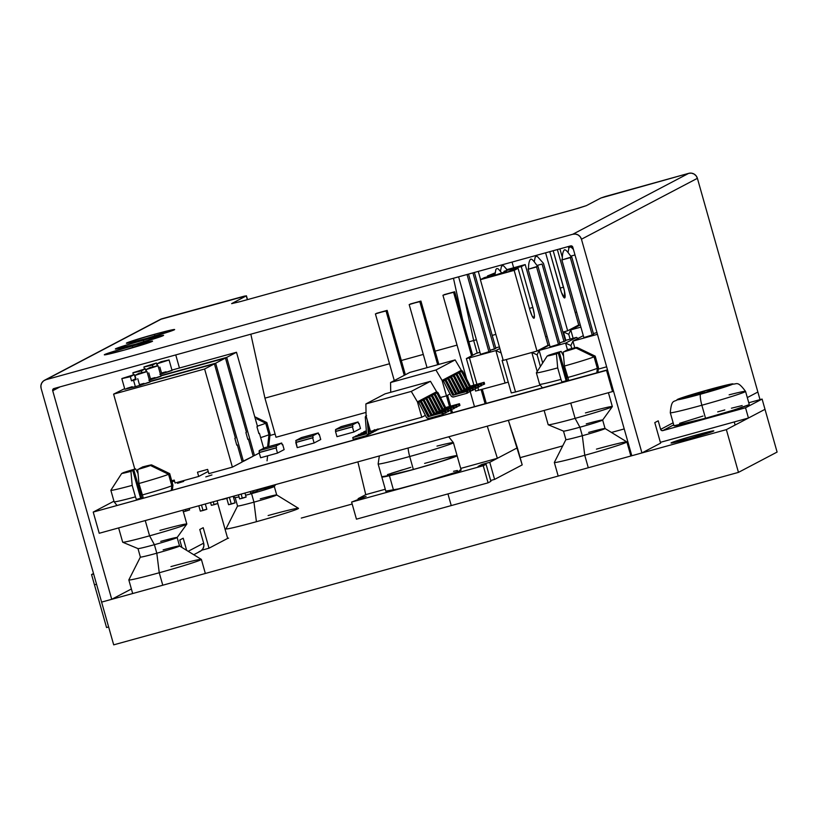 <?xml version="1.0" encoding="UTF-8"?>
<svg xmlns="http://www.w3.org/2000/svg" width="818" height="818" viewBox="0 0 818 818"><rect width="100%" height="100%" fill="white"/><g stroke="black" fill="none" stroke-linecap="round" stroke-linejoin="round"><path stroke-width="1.23" d="M154.408 334.327A25.072 0.92 164.2 0 1 174.643 329.542A25.072 0.92 164.2 0 1 146.626 338.417L128.559 342.977L126.708 342.946L132.884 340.697L158.978 333.079L174.623 329.521L146.626 338.417A25.072 0.92 164.2 0 1 126.391 343.202A25.072 0.92 164.2 0 1 154.408 334.327L154.899 336.075L154.408 334.327M143.365 340.124A25.072 0.92 164.2 0 1 163.6 335.349A25.072 0.92 164.2 0 1 135.583 344.214L115.992 349.03L125.389 345.37L147.935 338.887L163.58 335.329L135.583 344.214A25.072 0.92 164.2 0 1 115.348 349A25.072 0.92 164.2 0 1 143.365 340.124L143.856 341.873L143.365 340.124M132.322 345.932A25.072 0.92 164.2 0 1 152.557 341.147A25.072 0.92 164.2 0 1 124.54 350.022L104.949 354.828L110.798 352.302L136.892 344.685L152.547 341.126L124.54 350.022A25.072 0.92 164.2 0 1 104.305 354.797A25.072 0.92 164.2 0 1 132.322 345.932L132.823 347.681L132.322 345.932M160.389 319.388L246.422 295.799L231.627 303.642L240.523 301.545L574.175 209.428L586.353 205.645L600.872 198.017L688.705 173.344A7.117 7.004 -117.7 0 1 697.396 178.314L757.867 392.026L747.304 397.579L757.867 392.026L760.024 399.644L757.867 392.026L747.304 397.579L757.867 392.026L697.396 178.314L696.138 175.839L694.042 174.029L691.435 173.15L688.705 173.344L605.156 196.535L600.872 198.017L586.353 205.645L578.316 208.253L240.523 301.545L231.76 303.539L246.279 295.901L244.429 296.116L161.882 318.785L45.941 379.695L572.774 234.255A7.117 7.004 62.3 0 1 581.455 239.224L641.936 452.937L660.596 443.141L654.789 422.62L658.214 420.82L660.627 429.368L673.142 422.794L660.627 429.368L661.465 430.442L662.805 430.616L745.546 407.773L748.439 418.029L660.371 442.344A7.117 7.004 62.3 0 0 660.637 442.272L748.439 418.029L745.546 407.773L662.805 430.616L673.725 424.869L662.805 430.616A1.779 1.748 62.3 0 1 660.627 429.368L658.214 420.82L654.789 422.62L660.596 443.141L641.936 452.937L631.803 455.738L572.784 247.148L631.803 455.738L641.936 452.937L581.455 239.224L697.396 178.314L581.455 239.224L580.207 236.75L578.111 234.94L575.504 234.06L572.774 234.255L688.705 173.344L572.774 234.255L45.941 379.695L161.882 318.785A7.117 7.004 -117.7 0 0 160.502 319.327L44.571 380.237A7.117 7.004 62.3 0 1 45.941 379.695L43.507 380.922L41.738 383.018L40.9 385.636L41.125 388.397A7.117 7.004 62.3 0 1 44.571 380.237M96.544 584.236L94.459 584.809L91.555 574.553L93.641 573.98L91.555 574.553L93.508 573.52L91.555 574.553L106.555 627.549L108.641 626.977L106.555 627.549L94.459 584.809L96.544 584.236M131.391 588.98L111.729 599.308L101.606 602.109L41.125 388.397L101.606 602.109L111.729 599.308L131.391 588.98M765.004 409.327L748.439 418.029L765.004 409.327L762.1 399.072L748.777 402.753L762.1 399.072L745.546 407.773L762.1 399.072L777.1 452.068L765.004 409.327L726.364 429.634L738.46 472.375L777.1 452.068L738.46 472.375L726.364 429.634L101.606 602.109L113.692 644.85L101.606 602.109L726.364 429.634L765.004 409.327M209.009 548.203L201.76 550.207L209.009 548.203L227.66 538.397L209.009 548.203L203.201 527.692L209.009 548.203M183.212 538.193L186.657 550.361L183.212 538.193L179.796 539.982L183.212 538.193M188.181 551.291L203.651 543.162L199.776 529.491L203.201 527.692L199.776 529.491L203.651 543.162L188.181 551.291M217.772 503.499L227.66 538.397L228.611 538.142L227.66 538.397L217.803 503.54L214.081 504.696L217.854 503.499L217.077 500.739M179.449 368.008L175.747 354.92L179.449 368.008M60.103 386.842L52.71 390.728L111.729 599.308L52.71 390.728A1.779 1.748 62.3 0 1 53.916 388.55L570.606 245.911L53.916 388.55L52.863 389.378L52.71 390.728L60.103 386.842M181.903 547.436L179.796 539.982L181.903 547.436M570.606 245.911A1.779 1.748 62.3 0 1 572.784 247.148L570.606 245.911M198.825 551.864L201.269 550.637L203.038 548.551L203.876 545.923L203.651 543.162A7.117 7.004 -117.7 0 1 200.206 551.322L193.754 554.716M246.279 295.901L247.343 299.664L246.279 295.901M695.883 435.125A22.229 0.818 164.2 0 1 713.817 430.881A22.229 0.818 164.2 0 1 688.981 438.745L671.609 443.008L676.793 440.769L699.932 434.021L713.807 430.871L688.981 438.745A22.229 0.818 164.2 0 1 671.046 442.988A22.229 0.818 164.2 0 1 695.883 435.125L696.312 436.669L695.883 435.125M301.28 518.08L352.169 504.031L301.28 518.08M520.156 457.651L562.702 445.902L520.156 457.651M611.455 432.446L624.216 428.929L611.455 432.446M113.692 644.85L738.46 472.375L113.692 644.85M562.13 382.63L560.954 379.388A30.573 1.125 164.2 0 1 539.635 384.317A30.573 1.125 164.2 0 1 539.655 384.225M544.144 410.452L548.183 424.726A33.334 1.227 -15.8 0 0 575.095 418.366L570.77 403.1L575.095 418.366A33.334 1.227 164.2 0 1 548.234 424.767L563.52 431.127A20.348 0.746 -15.8 0 0 579.911 427.221L575.095 418.366L579.911 427.221A20.348 0.746 164.2 0 1 563.49 431.106L565.903 439.614A20.348 0.746 -15.8 0 0 582.324 435.728L579.911 427.221L582.324 435.728A20.348 0.746 164.2 0 1 565.903 439.583L554.348 462.415A37.689 1.391 -15.8 0 0 584.758 455.278L582.324 435.728L584.758 455.278A37.689 1.391 164.2 0 1 554.338 462.467L558.183 476.056M588.285 467.753L584.758 455.278L588.285 467.753M578.551 348.131L577.119 347.435L566.168 350.738L567.907 349.531A15.573 0.573 164.2 0 1 577.119 347.435L566.097 350.482L577.119 347.435L595.177 356.239L598.428 367.732A30.573 1.125 -15.8 0 0 598.459 367.66L595.207 356.167A30.573 1.125 164.2 0 1 595.177 356.239A30.573 1.125 -15.8 0 0 595.167 356.127L578.551 348.131L595.177 356.239L598.428 367.732L597.856 372.763L598.428 367.732A30.573 1.125 164.2 0 0 598.459 367.671L597.876 372.763M585.054 352.405L576.015 348.018A15.573 0.573 164.2 0 1 563.193 352.006L564.451 366.035A30.573 1.125 -15.8 0 0 594.072 356.822L585.054 352.405M596.792 373.059L597.324 368.304L594.072 356.822A30.573 1.125 164.2 0 1 564.451 366.035L567.702 377.527A30.573 1.125 -15.8 0 0 597.324 368.304L594.072 356.822L576.015 348.018L564.993 351.055L576.015 348.018L563.193 352.006L564.451 366.035L568.878 380.759M541.792 364.337L536.404 372.742A30.573 1.125 -15.8 0 0 536.393 372.763A30.573 1.125 -15.8 0 0 557.702 367.896L556.445 353.867A15.573 0.573 164.2 0 1 547.222 355.963L541.792 364.337M548.111 355.718L561.148 351.403L548.326 355.39A15.573 0.573 164.2 0 1 561.148 351.403L563.551 356.024M596.465 449.133A37.689 1.391 164.2 0 1 626.885 441.935A37.689 1.391 164.2 0 1 584.758 455.278A37.689 1.391 -15.8 0 0 626.844 441.904L605.044 428.509A20.348 0.746 164.2 0 1 582.324 435.728A20.348 0.746 -15.8 0 0 605.064 428.53L602.651 420.023A20.348 0.746 164.2 0 1 579.911 427.221A20.348 0.746 -15.8 0 0 602.641 420.063A20.348 0.746 164.2 0 0 586.23 423.898M588.643 432.415A20.348 0.746 164.2 0 1 605.044 428.509M585.443 412.926A33.334 1.227 164.2 0 1 612.324 406.628A33.334 1.227 164.2 0 1 575.095 418.366A33.334 1.227 -15.8 0 0 612.345 406.566L608.418 392.701M597.324 368.304A30.573 1.125 164.2 0 1 567.702 377.527M536.373 372.814L539.624 384.307A30.573 1.125 -15.8 0 0 560.954 379.388L557.702 367.896A30.573 1.125 164.2 0 1 536.373 372.814A30.573 1.125 164.2 0 1 536.404 372.742L538.786 369.02M560.954 379.388L557.702 367.896L556.445 353.867L558.244 352.926L566.128 380.81L558.244 352.926L547.222 355.963L558.244 352.926L547.222 355.963L537.753 370.626M548.326 355.39L559.348 352.343L567.303 380.482L559.348 352.343L561.148 351.403M257.885 490.319A20.348 0.746 164.2 0 1 274.296 486.444A20.348 0.746 164.2 0 1 251.566 493.643L251.228 493.029L251.566 493.643A20.348 0.746 164.2 0 1 245.594 495.248A20.348 0.746 -15.8 0 0 251.566 493.643L253.969 502.15L251.566 493.643A20.348 0.746 -15.8 0 0 274.286 486.485L275.666 484.563M233.345 496.792L235.175 497.548A20.348 0.746 -15.8 0 0 239.03 496.884A20.348 0.746 164.2 0 1 235.144 497.518L237.547 506.035A20.348 0.746 -15.8 0 0 253.969 502.15A20.348 0.746 164.2 0 1 237.557 506.005L226.003 528.837A37.689 1.391 -15.8 0 0 256.412 521.7L253.969 502.15L256.412 521.7A37.689 1.391 164.2 0 1 225.993 528.888M254.746 416.751L266.821 422.661L270.073 434.154A30.573 1.125 -15.8 0 0 270.104 434.082A30.573 1.125 164.2 0 1 270.073 434.154L268.805 445.381L270.073 434.154L266.821 422.661A30.573 1.125 -15.8 0 0 266.821 422.548L254.735 416.73L266.821 422.661A30.573 1.125 164.2 0 0 266.852 422.589L270.104 434.082L268.672 446.628M256.699 418.816L265.717 423.243L256.699 418.816M257.404 426.127A30.573 1.125 -15.8 0 0 265.717 423.243A30.573 1.125 164.2 0 1 257.404 426.127M268.969 434.726L265.717 423.243L268.969 434.726A30.573 1.125 164.2 0 1 260.645 437.62A30.573 1.125 -15.8 0 0 268.969 434.726L267.701 445.953M268.11 515.544A37.689 1.391 164.2 0 1 298.529 508.356A37.689 1.391 164.2 0 1 256.412 521.7A37.689 1.391 -15.8 0 0 298.498 508.326L276.689 494.931A20.348 0.746 164.2 0 1 253.969 502.15A20.348 0.746 -15.8 0 0 276.709 494.951L274.296 486.444M260.288 498.837A20.348 0.746 164.2 0 1 276.689 494.931M136.616 500.095L135.44 496.863A30.573 1.125 164.2 0 1 114.121 501.792A30.573 1.125 164.2 0 1 114.142 501.7M118.63 527.917L122.68 542.191A33.334 1.227 -15.8 0 0 149.582 535.831L145.256 520.565L149.582 535.831A33.334 1.227 164.2 0 1 122.72 542.242L138.007 548.602A20.348 0.746 -15.8 0 0 154.398 544.696L149.582 535.831L154.398 544.696A20.348 0.746 164.2 0 1 137.976 548.571L140.389 557.089A20.348 0.746 -15.8 0 0 156.811 553.203L154.398 544.696L156.811 553.203A20.348 0.746 164.2 0 1 140.389 557.058L128.835 579.89A37.689 1.391 -15.8 0 0 159.244 572.753L156.811 553.203L159.244 572.753A37.689 1.391 164.2 0 1 128.825 579.942L132.68 593.531M162.772 585.218L159.244 572.753L162.772 585.218M153.048 465.595L151.606 464.91L140.665 468.203L142.393 467.006A15.573 0.573 164.2 0 1 151.606 464.91L140.584 467.947L151.606 464.91L169.663 473.714L172.915 485.197A30.573 1.125 -15.8 0 0 172.946 485.125A30.573 1.125 164.2 0 1 172.915 485.197L172.342 490.238L172.915 485.197L169.663 473.714A30.573 1.125 -15.8 0 0 169.653 473.602L153.048 465.595L169.663 473.714A30.573 1.125 164.2 0 0 169.694 473.642L172.946 485.125L172.363 490.227M159.541 469.869L150.502 465.493A15.573 0.573 164.2 0 1 137.68 469.481L138.937 483.51A30.573 1.125 -15.8 0 0 168.559 474.297L159.541 469.869M171.279 490.534L171.811 485.78L168.559 474.297A30.573 1.125 164.2 0 1 138.937 483.51L142.189 494.992A30.573 1.125 -15.8 0 0 171.811 485.78L168.559 474.297L150.502 465.493L139.489 468.53L150.502 465.493L137.68 469.481L138.937 483.51L143.365 498.234M116.289 481.812L110.89 490.217A30.573 1.125 -15.8 0 0 110.88 490.238A30.573 1.125 -15.8 0 0 132.189 485.371L130.931 471.342A15.573 0.573 164.2 0 1 121.718 473.438L116.289 481.812M122.598 473.193L135.635 468.867L122.812 472.855A15.573 0.573 164.2 0 1 135.635 468.867L138.037 473.499M170.952 566.598A37.689 1.391 164.2 0 1 201.371 559.41A37.689 1.391 164.2 0 1 159.244 572.753A37.689 1.391 -15.8 0 0 201.33 559.369L179.531 545.984A20.348 0.746 164.2 0 1 156.811 553.203A20.348 0.746 -15.8 0 0 179.551 546.005L177.138 537.487A20.348 0.746 164.2 0 1 154.398 544.696A20.348 0.746 -15.8 0 0 177.128 537.528L186.811 524.103A33.334 1.227 164.2 0 1 149.582 535.831A33.334 1.227 -15.8 0 0 186.831 524.041L182.905 510.176M163.13 549.88A20.348 0.746 164.2 0 1 179.531 545.984M160.717 541.373A20.348 0.746 164.2 0 1 177.138 537.487M159.929 530.391A33.334 1.227 164.2 0 1 186.811 524.103M171.811 485.78A30.573 1.125 164.2 0 1 142.189 494.992M110.859 490.289L114.111 501.771A30.573 1.125 -15.8 0 0 135.44 496.863L132.189 485.371A30.573 1.125 164.2 0 1 110.859 490.289A30.573 1.125 164.2 0 1 110.89 490.217L113.273 486.495M135.44 496.863L132.189 485.371L130.931 471.342L132.731 470.391L140.624 498.274L132.731 470.391L121.718 473.438L132.731 470.391L121.718 473.438L112.25 488.101M122.812 472.855L133.835 469.818L141.8 497.947L133.835 469.818L135.635 468.867M211.954 474.951L205.799 476.904L211.954 474.951M183.702 481.383L177.547 483.326L183.702 481.383M143.13 497.579A27.74 1.022 164.2 0 1 140.001 498.448L143.13 497.579M568.643 380.104A27.74 1.022 164.2 0 1 565.514 380.973L568.643 380.104M607.498 369.859L606.537 370.37L612.539 391.566L613.5 391.065L612.539 391.566L606.537 370.37L93.221 512.078L99.223 533.275L612.539 391.566L99.223 533.275L93.221 512.078L113.947 501.189L93.221 512.078L607.498 369.859M269.95 435.483L275.104 434.061L269.95 435.483M136.371 499.44L140.001 498.448A27.74 1.022 164.2 0 1 136.371 499.44M561.884 381.965L565.514 380.973A27.74 1.022 164.2 0 1 561.884 381.965M146.013 369.613L146.545 371.515L146.013 369.613L157.854 365.851L149.98 367.527L158.017 365.718L146.013 369.613L149.98 367.527L146.013 369.613M149.408 380.094L161.023 376.311L158.017 365.718M213.263 501.792L214.081 504.696L213.263 501.792M238.457 494.839L239.602 498.919L242.332 498.274L241.146 494.092L242.332 498.274L246.106 497.078L244.971 493.039M253.222 456.199L248.386 439.102L247.803 439.266L248.386 439.102L253.222 456.199L242.097 461.71L243.427 461.342L215.655 363.212L149.776 381.392L215.655 363.212L243.427 461.342L253.222 456.199M160.901 375.881L225.451 358.059L215.655 363.212L225.451 358.059L246.453 432.262L245.901 432.548L247.834 439.389L248.386 439.102L247.834 439.389L245.901 432.548L246.453 432.262L225.451 358.059L160.901 375.881M148.876 380.247L159.888 376.433M155.072 377.579L150.471 378.806L148.804 372.906M246.024 497.078L239.654 498.888M243.386 497.722L244.572 497.405M210.563 502.538L211.361 505.34L214.081 504.696L211.402 505.309M215.134 504.144L216.32 503.827M145.379 368.795L146.166 371.576L145.379 368.795L133.037 372.701L141.381 370.891L132.874 372.834L145.379 368.795L141.381 370.891L145.379 368.795M141.851 372.568L141.381 370.891L141.851 372.568M157.046 363.805L157.588 365.707L157.046 363.805L168.897 360.043L161.023 361.72L169.06 359.91L157.046 363.805L161.023 361.72L157.046 363.805M160.451 374.296L170.931 370.626M222.322 499.287L226.78 498.418M257.067 491.27L250.686 493.08L253.376 492.477L252.915 490.851L253.376 492.477L257.149 491.281L256.729 489.798M183.355 511.741L185.829 511.117L185.369 509.491L185.829 511.117L189.602 509.921L189.183 508.438M263.672 448.295L259.429 433.305L258.836 433.458L259.429 433.305L263.672 448.295M171.933 370.084L236.494 352.261L226.698 357.405L160.819 375.595L226.698 357.405L254.47 455.544L253.14 455.912L254.47 455.544L226.698 357.405L236.494 352.261L257.496 426.464L256.944 426.751L258.877 433.591L259.429 433.305L258.877 433.591L256.944 426.751L257.496 426.464L236.494 352.261L171.933 370.084M159.919 374.45L172.056 370.503L169.06 359.91M166.105 371.771L161.514 373.008L159.847 367.108M259.286 453.019L254.47 455.544L259.286 453.019M189.52 509.921L183.191 511.761M186.882 510.565L188.068 510.248M254.418 491.925L255.615 491.608M227.547 498.182L222.435 499.501M226.177 498.346L227.363 498.029M156.422 362.988L157.209 365.769L156.422 362.988L144.07 366.893L152.414 365.094L143.907 367.026L156.422 362.988L152.414 365.094L156.422 362.988M152.894 366.771L152.414 365.094L152.894 366.771M124.837 389.245L135.379 386.74L133.549 380.288L136.146 379.562L134.97 375.411L138.937 373.325L134.97 375.411L136.146 379.562L133.549 380.288L135.379 386.74L149.98 382.118L146.974 371.515L134.97 375.411L146.811 371.648L138.937 373.325L146.974 371.515M198.805 505.79L200.318 511.138L203.038 510.493L201.494 505.043L203.038 510.493L206.821 509.297L205.318 503.99M226.688 498.09L228.57 504.716L231.289 504.072L229.388 497.344L231.289 504.072L235.063 502.876L233.202 496.291M208.212 471.454L198.702 476.444L175.062 482.978L174.244 480.084L171.719 480.779L174.244 480.084L175.062 482.978L198.702 476.444L197.496 472.201L198.702 476.444L208.212 471.454M174.438 480.779L172.066 482.017L174.438 480.779M242.179 461.996L237.343 444.9L236.76 445.064L237.343 444.9L242.179 461.996L232.384 467.15L208.825 473.653L207.629 469.399L197.496 472.201L207.629 469.399L208.825 473.653L232.384 467.15L204.612 369.01L113.6 394.133L124.663 388.642L113.6 394.133L134.817 469.103L113.6 394.133L204.612 369.01L232.384 467.15L242.179 461.996M149.858 381.689L214.418 363.867L204.612 369.01L214.418 363.867L235.41 438.059L234.858 438.356L236.791 445.196L237.343 444.9L236.791 445.196L234.858 438.356L235.41 438.059L214.418 363.867L149.858 381.689M121.831 378.632L134.336 374.593L135.512 378.744L131.504 380.84L133.549 380.288L131.504 380.84L130.338 376.699L121.831 378.632L124.827 389.235L140.277 385.35L148.845 382.231M144.029 383.376L139.428 384.603L137.761 378.703M132.199 386.689L126.718 388.427M234.981 502.876L228.611 504.686M232.343 503.52L233.529 503.203M206.729 509.297L200.359 511.107M204.091 509.941L205.277 509.624M135.512 378.744L131.504 380.84L130.338 376.699L134.336 374.593L121.994 378.499L130.338 376.699L134.336 374.593L135.512 378.744M366.024 412.405L276.003 437.252L366.024 412.405M264.94 398.141L276.003 437.252L264.94 398.141L389.511 363.754L264.94 398.141L250.84 334.184L264.94 398.141M477.242 353.11L473.673 340.513L468.867 341.842L473.673 340.513L463.325 293.55L473.673 340.513L477.242 353.11M457.058 345.104L435.094 351.167L457.058 345.104M423.284 354.429L401.331 360.493L423.284 354.429M576.639 312.087L575.166 312.496L576.639 312.087M495.861 334.388L492.201 335.4L495.861 334.388M476.403 339.767L468.867 341.842L476.403 339.767M453.469 278.253L462.61 319.715L453.469 278.253M495.892 350.574L499.849 348.499L495.892 350.574L469.44 357.875L495.892 350.574L501.107 352.916L495.892 350.574L505.084 383.059L475.575 391.055L474.992 389L475.575 391.055L505.084 383.059L495.892 350.574M499.399 346.883L495.739 347.895L499.399 346.883M479.941 352.272L476.117 353.458L466.383 358.57L469.44 357.875L476.925 384.307L469.44 357.875L466.383 358.57L476.117 353.458L479.941 352.272M494.491 349.092L490.074 350.309L495.872 348.366L494.491 349.092L472.916 272.875L494.491 349.092M488.97 351.996L480.524 354.327L458.601 276.832L480.524 354.327L490.35 351.27L488.97 351.996L467.037 274.5L488.97 351.996M580.269 324.91L570.76 329.91L580.892 327.108L570.76 329.91L573.132 338.315L570.76 329.91L568.745 334.317L570.76 329.91L580.269 324.91M508.213 382.088L505.084 383.059L508.213 382.088M477.835 387.517L478.632 390.36L477.835 387.517M565.811 340.339L563.438 331.955L568.745 334.317L570.115 339.153L568.745 334.317L563.459 331.944L565.811 340.339M559.911 248.866L562.375 257.568L559.911 248.866M568.817 248.161L568.357 246.535L568.817 248.161M569.819 246.126L570.054 246.944L569.819 246.126M490.35 351.27L468.509 274.091L490.35 351.27M495.872 348.366L474.389 272.476L495.872 348.366M473.898 385.145L466.383 358.57L473.898 385.145M575.218 326.811L575.811 327.251L575.218 326.811M503.09 359.93L502.099 360.452L503.162 360.206L502.099 360.452L511.291 392.937L515.524 391.965L511.291 392.937L502.099 360.452L503.09 359.93M549.532 344.961L539.134 350.431L565.575 343.131L576.506 337.384L565.299 340.482L576.506 337.384L577.958 338.447L576.506 337.384L565.575 343.131L539.134 350.431L542.682 362.967L539.134 350.431L537.119 354.838L531.874 352.486L537.119 354.838L540.412 366.484L537.119 354.838L539.134 350.431L549.532 344.961M565.422 340.942L559.635 342.885L565.422 340.942L543.459 263.324L565.422 340.942M559.901 343.846L550.085 346.893L559.901 343.846L537.937 266.218L559.901 343.846M583.306 335.646L572.907 341.106L597.447 334.327L572.907 341.106L574.798 347.814L572.907 341.106L570.892 345.513L565.575 343.131L567.457 349.767L565.575 343.131L570.892 345.513L571.741 348.54L570.892 345.513L572.907 341.106L583.306 335.646M596.956 332.578L593.408 333.56L596.956 332.578M571.71 256.903L593.674 334.521L571.71 256.903L570.33 257.619L592.293 335.247L593.674 334.521L583.858 337.578L561.884 259.95L562.314 258.365C562.344 254.173 563.029 251.351 564.359 249.879C566.526 248.928 570.79 257.087 571.69 256.903L561.884 259.95L583.858 337.578L592.293 335.247L570.33 257.619L561.884 259.95M606.639 366.812L598.295 369.123L606.639 366.812M540.279 385.135L515.524 391.965L540.279 385.135M506.342 359.531L515.524 391.965L506.342 359.531M537.191 371.505L531.812 352.497L537.191 371.505M542.078 264.05L564.042 341.668L542.078 264.05L536.966 265.461L542.078 264.05M543.438 263.324L537.467 256.596L536.107 256.31L535.156 257.241L534.256 261.77M574.993 254.96L570.729 256.136L574.993 254.96M537.917 266.228L536.557 266.944L558.53 344.562L536.557 266.944L528.121 269.275L550.085 346.893L528.121 269.275L528.551 267.68C528.581 263.498 529.256 260.676 530.596 259.204C532.753 258.243 537.017 266.402 537.917 266.228L528.121 269.275M507.232 269.838L512.774 268.56L512.988 269.715L512.681 268.641L504 271.331L504.256 272.23L501.802 272.864L506.649 271.77L497.17 274.746L506.639 271.801L504.256 272.23L504 271.331L512.681 268.641L506.444 270.052M532.825 307.456A10.317 1.769 -105.4 0 1 533.97 318.233A10.317 1.769 -105.4 0 1 529.624 309.132L518.07 268.314L511.393 270.155L518.07 268.314L514.154 270.369L480.381 279.695L484.307 277.639L490.227 276.003L487.395 277.486L508.551 271.648L511.393 270.155L508.551 271.648L487.395 277.486L490.227 276.003L484.307 277.639L480.381 279.695L514.154 270.369L536.986 351.065L503.223 360.39L480.381 279.695L503.223 360.39L536.986 351.065L514.154 270.369L518.07 268.314L529.624 309.132L532.078 315.901L534.031 318.212L534.348 314.715L532.825 307.456L521.281 266.627L525.197 264.572L548.029 345.268L536.986 351.065L548.029 345.268L525.197 264.572L507.048 269.582L525.197 264.572L521.281 266.627L507.201 269.807L521.281 266.627L532.825 307.456L529.42 308.396L532.825 307.456M487.712 276.699L487.508 275.952L493.428 274.316L493.602 274.94L493.428 274.316L487.508 275.952L487.712 276.699M495.064 272.895L487.508 275.952L495.064 272.895M495.002 273.488L493.428 274.316L495.002 273.488M490.411 276.658L490.227 276.003L490.411 276.658M514.798 269.214L514.594 268.478L514.798 269.214M493.223 275.615L494.921 274.633L493.223 275.615M494.951 274.234L491.659 275.963L494.951 274.234M501.843 272.926L494.614 275.339L501.751 272.946M507.262 269.889L511.209 268.999L504 271.331L511.005 269.122L507.262 269.889M512.048 262.077L513.653 267.762L512.048 262.077M480.585 279.592L478.274 271.402L480.585 279.592M563.5 287.169A10.317 1.769 -105.4 0 1 564.645 297.946A10.317 1.769 -105.4 0 1 560.299 288.846L549.778 251.658L561.496 292.578L564.706 297.926L564.451 291.024L553.183 250.717L563.5 287.169L560.085 288.11L563.5 287.169M545.596 252.813L567.661 330.789L562.927 332.098L567.661 330.789L545.596 252.813M547.13 336.454L545.657 336.863L547.13 336.454M557.365 249.562L578.704 324.981L567.661 330.789L578.704 324.981L557.365 249.562M435.81 392.18L436.628 391.75L430.472 381.311L385.094 393.836L430.472 381.311L411.26 391.403L417.425 401.842L418.254 401.413L426.25 417.037L418.254 401.413L421.014 399.961L421.413 401.382L421.014 399.961L423.775 398.509L424.174 399.93L423.775 398.509L426.526 397.057L426.935 398.489L426.526 397.057L429.286 395.605L429.695 397.037L429.286 395.605L432.047 394.153L432.456 395.585L432.047 394.153L434.808 392.701L435.217 394.133L434.808 392.701L436.628 391.75L430.472 381.311L411.26 391.403L365.881 403.928L411.26 391.403L417.425 401.842L421.781 417.252L417.425 401.842L435.145 392.609A1.779 1.748 62.3 0 1 437.19 393.53L438.182 393.008L445.36 407.016A0.716 0.695 -117.7 0 0 446.178 407.384L459.46 403.714L459.941 405.431L458.949 405.953L459.941 405.431L459.46 403.714L445.186 407.906L446.178 407.384L444.368 407.538L445.36 407.016L438.182 393.008A1.779 1.748 -117.7 0 0 436.147 392.088L434.808 392.701L437.19 393.53L438.182 393.008L437.824 392.517L435.81 392.18M439.491 401.863L439.839 403.059L439.491 401.863M425.391 415.36L421.781 417.252L370.452 431.423L366.086 416.014L370.452 431.423L421.781 417.252L425.391 415.36M366.086 416.014L365.881 403.928L385.094 393.836L365.881 403.928L366.086 416.014M366.403 431.475L361.024 433.203L366.403 431.475M376.484 429.532L374.787 431.25A2.485 2.454 62.3 0 0 375.268 431.055L376.26 430.534A2.485 2.454 -117.7 0 0 377.262 429.542M376.403 429.787A2.485 2.454 62.3 0 1 375.268 431.055M377.476 429.01L376.536 430.37M366.454 432.149L358.264 434.655L366.454 432.149M373.806 430.145L373.366 431.751L372.026 432.702A2.485 2.454 62.3 0 0 372.507 432.507L373.499 431.986A2.485 2.454 -117.7 0 0 374.767 430.237M373.806 430.503A2.485 2.454 62.3 0 1 372.507 432.507M374.797 429.624L373.775 431.822M369.163 432.17L368.816 425.667L369.286 431.71A0.716 0.695 62.3 0 1 369.235 432.037M366.505 432.824L355.503 436.106L366.505 432.824M371.014 433.274L372.037 431.076L371.014 431.27L370.615 433.192L369.266 434.154A2.485 2.454 62.3 0 0 369.746 433.959L370.738 433.438A2.485 2.454 -117.7 0 0 372.037 431.076L371.045 431.597A2.485 2.454 62.3 0 1 369.746 433.959M366.576 415.677L365.309 417.497L366.525 433.162A0.716 0.695 62.3 0 1 366.024 433.888L366.525 433.162L365.309 417.497A1.779 1.748 62.3 0 1 366.086 415.892M366.024 433.888L352.752 437.558L366.024 433.888M366.464 433.52L353.744 437.037L366.464 433.52M353.233 439.266L352.752 437.558L353.233 439.266L366.505 435.595L353.233 439.266M368.284 433.039A2.485 2.454 62.3 0 1 366.505 435.595L369.276 432.517L368.284 433.039L367.282 420.248L368.284 433.039M366.985 435.411L367.977 434.89A2.485 2.454 -117.7 0 0 369.276 432.517L368.714 425.278L369.276 432.517L368.253 434.716M366.352 430.8L363.785 431.751L366.352 430.8M378.887 428.847L377.548 429.798A2.485 2.454 62.3 0 0 378.028 429.614L379.02 429.082A2.485 2.454 -117.7 0 0 379.112 429.031M378.622 429.174A2.485 2.454 62.3 0 1 378.028 429.614M427.108 398.744L434.532 412.691L427.108 398.744M434.879 413.202A2.485 2.454 62.3 0 1 434.532 412.691L435.043 413.366M448.785 410.82L451.659 409.777L450.667 410.299L450.186 408.591L451.178 408.07L451.659 409.777L451.178 408.07L436.904 412.252A0.716 0.695 62.3 0 1 436.086 411.894L437.088 411.372A0.716 0.695 -117.7 0 0 437.906 411.73L436.086 411.894L428.908 397.875L429.9 397.354L437.088 411.372L429.9 397.354A1.779 1.748 -117.7 0 0 427.865 396.444L426.863 396.965A1.779 1.748 62.3 0 1 428.908 397.875L429.9 397.354L429.041 396.536L426.526 397.057L428.908 397.875L436.434 412.221L450.186 408.591L450.667 410.299L448.785 410.82M424.348 400.186L431.771 414.143L424.348 400.186M432.119 414.654A2.485 2.454 62.3 0 1 431.771 414.143L432.282 414.818M446.025 412.272L448.898 411.229L447.906 411.751L447.426 410.043L448.417 409.521L448.898 411.229L448.417 409.521L434.143 413.704A0.716 0.695 62.3 0 1 433.325 413.346L434.327 412.824A0.716 0.695 -117.7 0 0 435.145 413.182L433.325 413.346L426.147 399.327L427.139 398.806L434.327 412.824L427.139 398.806A1.779 1.748 -117.7 0 0 425.104 397.896L424.113 398.417A1.779 1.748 62.3 0 1 426.147 399.327L427.139 398.806L426.28 397.988L423.775 398.509L426.147 399.327L433.673 413.673L447.426 410.043L447.906 411.751L446.025 412.272M421.587 401.638L429.01 415.585L421.587 401.638M429.368 416.106A2.485 2.454 62.3 0 1 429.01 415.585L429.522 416.27M443.264 413.724L446.137 412.681L445.145 413.202L444.665 411.495L445.657 410.973L446.137 412.681L445.657 410.973L431.383 415.155A0.716 0.695 62.3 0 1 430.575 414.787L431.567 414.266A0.716 0.695 -117.7 0 0 432.385 414.634L430.575 414.787L423.387 400.779L424.378 400.258L431.567 414.266L424.378 400.258A1.779 1.748 -117.7 0 0 422.344 399.337L421.352 399.869A1.779 1.748 62.3 0 1 423.387 400.779L424.378 400.258L423.519 399.429L421.014 399.961L423.387 400.779L430.912 415.125L444.665 411.495L445.145 413.202L443.264 413.724M429.113 418.315A2.485 2.454 62.3 0 1 426.25 417.037L427.466 418.192L429.113 418.315L442.385 414.654L443.376 414.133L442.385 414.654L441.904 412.947L442.896 412.415L443.376 414.133L442.896 412.415L428.622 416.607A0.716 0.695 62.3 0 1 427.814 416.239L428.806 415.718A0.716 0.695 -117.7 0 0 429.624 416.086L427.814 416.239L420.626 402.231L421.628 401.71L428.806 415.718L421.628 401.71A1.779 1.748 -117.7 0 0 419.583 400.789L418.591 401.311A1.779 1.748 62.3 0 1 420.626 402.231L421.628 401.71L420.759 400.881L418.254 401.413L420.626 402.231L428.151 416.566L441.904 412.947L442.385 414.654L429.113 418.315M429.869 397.292L437.293 411.239L429.869 397.292M437.64 411.751A2.485 2.454 62.3 0 1 437.293 411.239L437.804 411.914M451.546 409.368L454.419 408.325L453.428 408.847L452.947 407.139L453.939 406.618L454.419 408.325L453.939 406.618L439.665 410.81A0.716 0.695 62.3 0 1 438.847 410.442L439.849 409.92A0.716 0.695 -117.7 0 0 440.657 410.288L438.847 410.442L431.669 396.423L432.661 395.902L439.849 409.92L432.661 395.902A1.779 1.748 -117.7 0 0 430.626 394.992L429.624 395.513A1.779 1.748 62.3 0 1 431.669 396.423L432.661 395.902L431.802 395.084L429.286 395.605L431.669 396.423L439.194 410.769L452.947 407.139L453.428 408.847L451.546 409.368M432.63 395.84L440.053 409.787L432.63 395.84M440.401 410.309A2.485 2.454 62.3 0 1 440.053 409.787L440.565 410.472M454.307 407.916L457.18 406.883L456.188 407.405L455.708 405.687L456.7 405.166L457.18 406.883L456.7 405.166L442.426 409.358A0.716 0.695 62.3 0 1 441.608 408.99L442.61 408.468A0.716 0.695 -117.7 0 0 443.417 408.836L441.608 408.99L434.43 394.971L435.421 394.45L442.61 408.468L435.421 394.45A1.779 1.748 -117.7 0 0 433.387 393.54L432.385 394.061A1.779 1.748 62.3 0 1 434.43 394.971L435.421 394.45L434.562 393.632L432.047 394.153L434.43 394.971L441.955 409.317L455.708 405.687L456.188 407.405L454.307 407.916M435.391 394.388L442.814 408.335L435.391 394.388M443.162 408.857A2.485 2.454 62.3 0 1 442.814 408.335L443.325 409.02M457.068 406.474L458.949 405.953L458.469 404.245L445.186 407.906A0.716 0.695 62.3 0 1 444.368 407.538L437.19 393.53L444.716 407.865L458.469 404.245L458.949 405.953L457.068 406.474M460.483 370.779L461.311 370.349L455.145 359.91L409.777 372.435L455.145 359.91L435.933 370.002L442.098 380.442L442.927 380.002L450.933 395.636L442.927 380.002L445.687 378.55L446.096 379.981L445.687 378.55L448.448 377.098L448.857 378.529L448.448 377.098L451.209 375.656L451.608 377.078L451.209 375.656L453.97 374.204L454.368 375.626L453.97 374.204L456.73 372.752L457.129 374.184L456.73 372.752L459.491 371.3L459.89 372.732L459.491 371.3L461.311 370.349L455.145 359.91L435.933 370.002L390.564 382.527L435.933 370.002L442.098 380.442L446.464 395.851L442.098 380.442L459.828 371.208A1.779 1.748 62.3 0 1 461.873 372.118L462.865 371.597L470.043 385.615A0.716 0.695 -117.7 0 0 470.861 385.984L484.133 382.313L484.624 384.02L483.622 384.542L484.624 384.02L484.133 382.313L469.869 386.505L470.861 385.984L469.051 386.137L470.043 385.615L462.865 371.597A1.779 1.748 -117.7 0 0 460.82 370.687L459.491 371.3L461.873 372.118L462.865 371.597L462.497 371.116L460.483 370.779M464.174 380.452L464.512 381.658L464.174 380.452M450.074 393.959L446.464 395.851L440.493 397.497L446.464 395.851L449.481 406.474L446.475 395.84L450.074 393.959M390.728 392.282L390.564 382.527L409.777 372.435L390.564 382.527L390.728 392.282M451.792 377.333L459.215 391.28L451.792 377.333M459.563 391.802A2.485 2.454 62.3 0 1 459.215 391.28L459.716 391.965M473.458 389.419L476.342 388.376L475.35 388.898L474.859 387.19L475.851 386.669L476.342 388.376L475.851 386.669L461.587 390.851A0.716 0.695 62.3 0 1 460.769 390.483L461.761 389.961A0.716 0.695 -117.7 0 0 462.579 390.329L460.769 390.483L453.591 376.474L454.583 375.953L461.761 389.961L454.583 375.953A1.779 1.748 -117.7 0 0 452.538 375.033L451.546 375.564A1.779 1.748 62.3 0 1 453.591 376.474L454.583 375.953L453.714 375.125L451.209 375.656L453.591 376.474L461.117 390.82L474.859 387.19L475.35 388.898L473.458 389.419M449.031 378.785L456.454 392.732L449.031 378.785M456.802 393.254A2.485 2.454 62.3 0 1 456.454 392.732L456.955 393.417M470.708 390.871L473.581 389.828L472.589 390.35L472.098 388.642L473.09 388.11L473.581 389.828L473.09 388.11L458.826 392.303A0.716 0.695 62.3 0 1 458.008 391.934L459 391.413A0.716 0.695 -117.7 0 0 459.818 391.781L458.008 391.934L450.83 377.926L451.822 377.395L459 391.413L451.822 377.395A1.779 1.748 -117.7 0 0 449.777 376.484L448.785 377.006A1.779 1.748 62.3 0 1 450.83 377.926L451.822 377.395L450.953 376.577L448.448 377.098L450.83 377.926L458.356 392.262L472.098 388.642L472.589 390.35L470.708 390.871M446.27 380.237L453.693 394.184L446.27 380.237M454.041 394.705A2.485 2.454 62.3 0 1 453.693 394.184L454.194 394.869M467.947 392.313L470.82 391.27L469.829 391.802L469.338 390.084L470.34 389.562L470.82 391.27L470.34 389.562L456.066 393.755A0.716 0.695 62.3 0 1 455.248 393.386L456.239 392.865A0.716 0.695 -117.7 0 0 457.058 393.233L455.248 393.386L448.07 379.368L449.062 378.846L456.239 392.865L449.062 378.846A1.779 1.748 -117.7 0 0 447.017 377.936L446.025 378.458A1.779 1.748 62.3 0 1 448.07 379.368L449.062 378.846L448.192 378.028L445.687 378.55L448.07 379.368L455.595 393.714L469.338 390.084L469.829 391.802L467.947 392.313M453.786 396.914A2.485 2.454 62.3 0 1 450.933 395.636L452.139 396.781L453.786 396.914L467.068 393.243L468.06 392.722L467.068 393.243L466.577 391.536L467.579 391.014L468.06 392.722L467.579 391.014L453.305 395.206A0.716 0.695 62.3 0 1 452.487 394.838L453.479 394.317A0.716 0.695 -117.7 0 0 454.297 394.685L452.487 394.838L445.309 380.82L446.301 380.298L453.479 394.317L446.301 380.298A1.779 1.748 -117.7 0 0 444.256 379.388L443.264 379.91A1.779 1.748 62.3 0 1 445.309 380.82L446.301 380.298L445.432 379.48L442.927 380.002L445.309 380.82L452.835 395.166L466.577 391.536L467.068 393.243L453.786 396.914M454.552 375.881L461.976 389.838L454.552 375.881M462.323 390.35A2.485 2.454 62.3 0 1 461.976 389.838L462.477 390.513M476.219 387.967L479.103 386.924L478.101 387.446L477.62 385.738L478.612 385.217L479.103 386.924L478.612 385.217L464.348 389.399A0.716 0.695 62.3 0 1 463.53 389.041L464.522 388.519A0.716 0.695 -117.7 0 0 465.34 388.877L463.53 389.041L456.352 375.022L457.344 374.501L464.522 388.519L457.344 374.501A1.779 1.748 -117.7 0 0 455.299 373.591L454.307 374.112A1.779 1.748 62.3 0 1 456.352 375.022L457.344 374.501L456.475 373.673L453.97 374.204L456.352 375.022L463.878 389.368L477.62 385.738L478.101 387.446L476.219 387.967M457.313 374.439L464.726 388.386L457.313 374.439M465.084 388.898A2.485 2.454 62.3 0 1 464.726 388.386L465.238 389.061M478.98 386.515L481.863 385.472L480.861 385.994L480.381 384.286L481.373 383.765L481.863 385.472L481.373 383.765L467.109 387.947A0.716 0.695 62.3 0 1 466.291 387.589L467.282 387.067A0.716 0.695 -117.7 0 0 468.101 387.425L466.291 387.589L459.113 373.57L460.105 373.049L467.282 387.067L460.105 373.049A1.779 1.748 -117.7 0 0 458.06 372.139L457.068 372.66A1.779 1.748 62.3 0 1 459.113 373.57L460.105 373.049L459.235 372.231L456.73 372.752L459.113 373.57L466.638 387.916L480.381 384.286L480.861 385.994L478.98 386.515M460.064 372.988L467.487 386.934L460.064 372.988M467.845 387.446A2.485 2.454 62.3 0 1 467.487 386.934L467.998 387.609M481.741 385.063L483.622 384.542L483.141 382.834L469.869 386.505A0.716 0.695 62.3 0 1 469.051 386.137L461.873 372.118L469.399 386.464L483.141 382.834L483.622 384.542L481.741 385.063M352.936 426.607L335.533 431.536L352.936 426.607L352.446 424.9L358.059 421.955L358.54 423.663L359.041 423.397L358.54 423.663L358.059 421.955L341.167 426.618L335.564 429.562L335.533 431.536L352.415 426.873L353.867 432.006L336.985 436.669L335.533 431.536L336.985 436.669L353.867 432.006L352.415 426.873L352.936 426.607L336.045 431.27L335.564 429.562L352.446 424.9L352.936 426.607M358.509 423.54L359.041 423.397L360.493 428.53L353.867 432.006L360.493 428.53L359.041 423.397L358.509 423.54M335.564 429.562L341.167 426.618L358.059 421.955L352.446 424.9L335.564 429.562M276.566 447.691L259.173 452.62L276.566 447.691L276.085 445.984L281.689 443.029L282.169 444.747L282.68 444.481L282.169 444.747L281.689 443.029L264.807 447.691L259.204 450.636L259.173 452.62L276.055 447.957L277.506 453.09L260.625 457.753L259.173 452.62L260.625 457.753L277.506 453.09L276.055 447.957L276.566 447.691L259.684 452.354L259.204 450.636L276.085 445.984L276.566 447.691M282.138 444.624L282.68 444.481L284.132 449.603L277.506 453.09L284.132 449.603L282.68 444.481L282.138 444.624M259.204 450.636L264.807 447.691L281.689 443.029L276.085 445.984L259.204 450.636M318.734 434.522L319.286 434.378L318.734 434.522M313.161 437.589L295.768 442.518L313.161 437.589L312.68 435.882L318.284 432.937L318.764 434.644L318.284 432.937L301.402 437.599L295.789 440.544L297.22 447.64L295.768 442.518L312.66 437.855L314.112 442.988L297.22 447.64L314.112 442.988L312.66 437.855L313.161 437.589L296.28 442.252L295.789 440.544L312.68 435.882L313.161 437.589M320.728 439.501L319.286 434.378L320.728 439.501L314.112 442.988L320.728 439.501M318.284 432.937L312.68 435.882L295.789 440.544L301.402 437.599L318.284 432.937M497.375 458.305L489.767 462.303L481.782 464.501L478.09 466.444L486.066 464.246L483.244 465.728L351.617 502.068L366.116 496.434L358.141 498.643L365.748 494.645L385.278 489.246L365.748 494.645L357.885 461.873L365.748 494.645L358.141 498.643L366.116 496.434L351.617 502.068L356.454 519.164L351.617 502.068L483.244 465.728L488.08 482.824L490.902 481.342L486.066 464.246L483.244 465.728L488.08 482.824L490.902 481.342L486.066 464.246L478.09 466.444L481.782 464.501L482.027 465.36L481.782 464.501L489.767 462.303L494.604 479.399L522.201 464.89L517.365 447.794L489.767 462.303L494.604 479.399L522.201 464.89L508.377 420.319L517.365 447.794L497.375 458.305L487.272 426.147L497.375 458.305L460.698 468.428L497.375 458.305M356.454 519.164L488.08 482.824L356.454 519.164M358.376 499.491L358.141 498.643L358.376 499.491M490.667 480.483L494.604 479.399L490.667 480.483M486.332 403.55L482.313 389.348L486.332 403.55M472.671 355.268L454.696 291.75L453.591 292.323L471.567 355.85L453.591 292.323L444.051 294.684L454.696 291.75L442.947 295.257L454.696 291.75L472.671 355.268M481.137 389.675L485.156 403.877L481.137 389.675M474.522 406.812L470.207 391.597L474.522 406.812M466.638 378.969L442.947 295.257L466.638 378.969M452.558 412.875L451.567 409.368L452.558 412.875M450.657 406.147L447.579 395.268L450.657 406.147M438.847 364.409L420.922 301.065L419.818 301.648L437.671 364.736L419.818 301.648L410.288 304.01L420.922 301.065L409.184 304.582L420.922 301.065L438.847 364.409M450.575 410.329L451.383 413.202L450.575 410.329M440.749 416.137L440.473 415.176L440.749 416.137M427.037 367.671L409.184 304.582L427.037 367.671M405.36 374.756L387.149 310.39L386.045 310.973L404.256 375.329L386.045 310.973L376.515 313.325L387.149 310.39L375.411 313.907L387.149 310.39L405.36 374.756M394.276 380.575L375.411 313.907L394.276 380.575M378.141 463.908A39.121 1.442 -15.8 0 0 409.695 456.505A39.121 1.442 164.2 0 1 378.131 463.97L385.881 491.352A39.121 1.442 -15.8 0 0 393.499 490.074L389.44 475.718A39.121 1.442 164.2 0 1 381.812 476.986A39.121 1.442 -15.8 0 0 413.376 469.522L409.695 456.505A11.493 1.973 -105.4 0 1 408.11 447.998M453.53 471.311L457.385 470.473M459.941 470.033L460.8 470.37L455.994 472.272L425.728 481.567L398.509 488.878L386.229 491.025M455.871 455.667L456.741 456.004L447.589 459.379L421.669 467.201L394.45 474.522L382.17 476.669M391.311 473.295L403.029 469.634M424.614 463.397L432.65 461.209M431.781 461.434L438.489 459.665M444.45 458.152L453.315 456.117M449.46 456.955A39.121 1.442 164.2 0 1 457.088 455.687A39.121 1.442 164.2 0 1 431.618 464.307A39.121 1.442 164.2 0 1 389.44 475.718L393.499 490.074A39.121 1.442 -15.8 0 0 435.687 478.673A39.121 1.442 -15.8 0 0 461.158 470.043L453.407 442.671A39.121 1.442 164.2 0 1 409.695 456.505L413.376 469.522L441.423 461.342L457.068 455.657M450.012 456.833L439.276 459.46M410.851 467.313L387.456 474.593M381.832 477.017L413.376 469.522A39.121 1.442 -15.8 0 0 457.088 455.687M436.976 446.096A39.121 1.442 164.2 0 1 453.407 442.671M409.695 456.505A39.121 1.442 -15.8 0 0 453.397 442.722M700.525 394.194A29.019 1.063 164.2 0 1 678.132 399.123A29.019 1.063 164.2 0 1 709.533 389.46A29.019 1.063 164.2 0 1 732.233 383.887A29.019 1.063 164.2 0 1 700.525 394.194L677.846 399.757L688.725 395.523L714.82 388.018L732.928 383.898L700.525 394.194A11.493 1.973 -105.4 0 0 701.854 405.247A39.121 1.442 164.2 0 1 670.29 412.712L673.971 425.728A39.121 1.442 -15.8 0 0 705.535 418.264L701.854 405.247L705.535 418.264L733.582 410.084L748.756 404.818L749.227 404.399L745.566 391.403A39.121 1.442 164.2 0 1 701.854 405.247A39.121 1.442 -15.8 0 0 745.556 391.464M670.3 412.65A39.121 1.442 -15.8 0 0 701.854 405.247M742.171 405.564L731.435 408.202M724.809 409.941L717.683 411.883M702.999 416.055L679.615 423.325M673.991 425.759L705.535 418.264A39.121 1.442 -15.8 0 0 749.247 404.419M729.124 394.828A39.121 1.442 164.2 0 1 745.566 391.403C736.721 379.511 736.936 385.114 731.507 383.99M710.147 390.268L713.132 388.703L703.909 391.249L700.924 392.824L682.59 398.192L706.046 392.425L708.889 390.932L727.478 385.493L710.147 390.268L726.22 386.147L696.824 394.971L699.666 393.478L699.911 394.112L699.666 393.478L683.848 397.528L700.924 392.824L701.251 393.744L700.924 392.824L703.909 391.249L704.492 392.855L703.909 391.249L713.132 388.703L710.147 390.268M247.506 299.613L246.422 295.799M539.635 384.317L542.549 388.029M630.862 455.994L626.885 441.935M612.324 406.628L602.641 420.063M267.619 455.82L267.046 460.81M114.121 501.792L117.035 505.504M205.349 573.469L201.371 559.41M133.436 374.849L132.874 372.834M250.216 491.598L250.645 493.121M144.479 369.051L143.917 367.037M500.483 271.095L501.383 266.566L502.344 265.625L503.694 265.922L507.528 270.267M494.88 275.267L495.861 269.47L496.823 268.529L498.172 268.815L502.088 273.273M568.029 252.455L568.929 247.915L569.88 246.985L571.23 247.271L573.408 249.378M513.091 269.684L512.774 268.56M379.347 455.943L378.131 463.97M451.25 505.585L447.947 493.898M448.714 436.792L453.407 442.661M678.367 399.02C674.339 402.834 671.588 397.947 670.29 412.701M735.116 425.033L734.247 421.945"/></g></svg>
